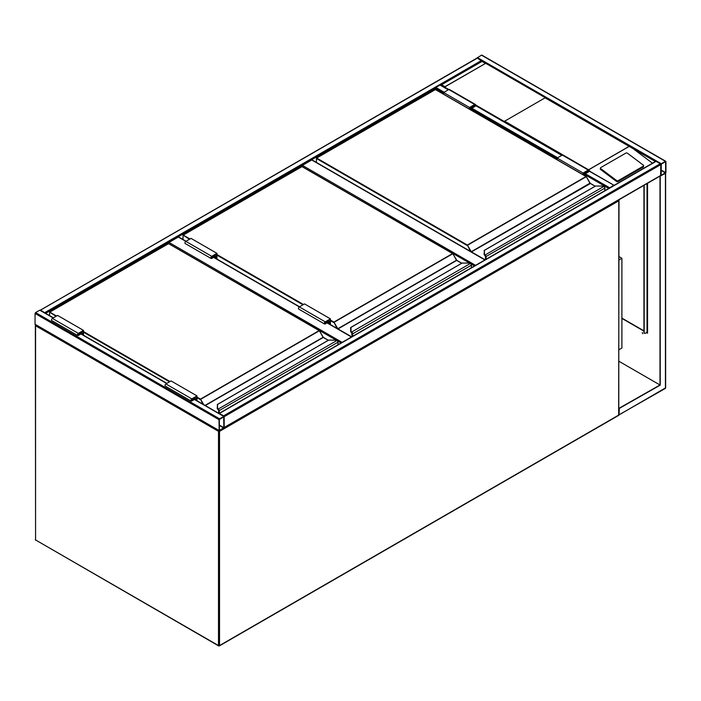 <?xml version="1.0" encoding="UTF-8"?>
<svg xmlns="http://www.w3.org/2000/svg" width="701" height="701" viewBox="0 0 701 701"><rect width="100%" height="100%" fill="white"/><g stroke="black" fill="none" stroke-linecap="round" stroke-linejoin="round"><path stroke-width="1.05" d="M619.009 256.61L621.901 258.275L619.009 259.948M621.901 258.275L621.901 348.029L619.009 349.703M469.915 263.269L301.921 166.514M301.921 166.277L302.438 165.383L475.558 265.337M484.882 259.948L311.761 159.994L302.438 165.383M311.761 159.994L312.287 160.301M336.48 340.309L168.485 243.554M168.485 243.317L169.002 242.423L342.123 342.368M216.933 259.081L216.933 253.341L191.023 238.384L185.844 241.372L178.334 237.034L169.002 242.423M178.334 237.034L178.851 237.332M219.527 418.786L219.01 419.68L219.159 430.791L223.672 428.355L224.189 427.461L224.04 416.359L219.527 418.786L35.567 312.576L39.712 310.184L40.229 310.482M35.567 324.545L35.05 324.248L35.05 313.478L35.567 312.576M223.864 416.876L219.334 419.496L219.387 430.396L223.864 427.645L223.672 416.762M476.811 58.428L477.328 58.13L481.955 61.189M477.328 58.13L40.281 310.263M40.754 310.184L45.363 313.198M476.855 58.157L481.473 55.134L481.99 55.44M665.95 161.642L665.433 161.344L661.288 163.736L660.771 164.639L660.92 175.741L665.433 173.313L665.95 172.411L665.95 161.642M661.288 164.113L661.148 175.346L665.626 172.604L665.573 161.703L661.288 164.113M655.584 161.642L656.101 161.344L660.246 163.736L660.771 164.639L660.614 175.741L224.145 427.733M660.771 175.408L224.189 427.461L224.189 416.692L223.672 415.789L660.246 163.736M219.054 413.476L223.672 415.789M435.356 89.474L435.873 87.45L440.018 85.058L441.569 84.751L440.535 85.356M614.085 185.353L589.024 171.088M608.994 188.297L613.612 185.274M475.646 104.975L504.194 121.457L545.29 97.719L485.705 63.318L444.942 86.696L444.6 87.047L448.877 89.518M643.632 165.734A1.095 0.719 -172 0 0 643.316 165.129L627.43 153.212A1.095 0.719 8 0 0 625.888 153.081L600.748 167.592A1.095 0.719 8 0 0 600.433 168.012L600.301 168.915A1.095 0.719 8 0 0 600.617 169.519L616.503 181.445A1.095 0.719 8 0 0 618.045 181.568L643.185 167.057A1.095 0.719 -172 0 0 643.5 166.636L643.632 165.734A1.095 0.719 -172 0 1 643.308 166.155L643.185 167.057M504.536 121.107L588.717 169.87M589.12 170.422L590.496 171.684M655.374 161.519L633.134 148.682L652.473 163.193M633.134 148.682L544.949 97.772M600.433 168.012A1.095 0.719 8 0 0 600.739 168.617L616.626 180.543A1.095 0.719 8 0 0 618.177 180.665L643.308 166.155M485.364 63.362L481.99 61.416L441.569 84.751L444.942 86.696M485.705 63.318L444.6 87.047M642.23 332.677L642.773 333.623M642.37 332.73L642.677 333.746L642.37 332.73M664.916 388.424L665.433 388.126L665.433 173.313L659.991 176.153L659.991 384.98L619.009 408.289M660.246 176.301L660.246 385.129L619.009 361.322M660.246 385.129L619.009 408.587M619.316 408.762L619.009 414.571M660.815 175.679L659.991 176.153M621.901 318.114L643.93 330.828M646.778 332.476L647.558 332.922L647.251 331.853M647.558 183.285L647.558 333.22L646.515 332.625M643.93 331.126L621.901 318.412M647.295 332.773L647.032 331.731M644.184 185.23L644.184 332.476A1.831 1.06 -60 0 0 644.569 333.317A1.831 1.06 -60 0 0 645.481 333.22L647.225 332.134M643.93 185.379L643.93 332.327A1.831 1.06 120 0 0 644.307 333.168A1.831 1.06 120 0 0 644.447 333.22M604.805 190.716L604.805 188.254A1.463 0.85 -120 0 0 604.166 186.781L603.745 186.475A3.295 1.901 0 0 0 601.73 186.072L595.631 186.01L484.435 250.275L484.435 253.797A3.295 1.901 0 0 0 485.118 254.962L485.136 255.655L485.118 254.962L603.745 186.475L604.323 186.852A1.095 0.631 60 0 1 604.805 187.956L604.323 186.852M484.435 250.897L484.435 250.275L484.435 250.897M484.829 255.392A3.663 2.112 180 0 1 484.067 254.095L484.435 250.275M484.435 253.797L484.067 254.095A3.663 2.112 0 0 0 484.829 255.418L485.223 255.795M590.163 183.355L586.334 176.643L467.094 245.481L316.431 158.505L316.431 162.439M604.166 186.781L601.73 186.01L595.429 186.063L484.067 250.564M469.556 109.163L469.556 107.49L474.735 104.502A1.279 0.745 -60 0 1 475.374 104.44A1.279 0.745 -60 0 1 475.576 105.465A1.279 0.745 -60 0 1 474.735 106.596L471.37 108.541L471.37 110.215M469.556 107.49L443.645 92.532L448.824 89.544A1.279 0.745 -60 0 1 449.472 89.483L475.374 104.44M443.645 94.206L443.645 92.532M469.942 109.391L469.942 107.717L475.103 104.913L474.735 106.149L470.976 108.313L469.942 107.717M470.976 108.313L470.976 109.987M583.425 174.908L583.425 173.235L584.468 173.839L584.468 175.504M583.425 173.235L588.586 170.431L588.218 171.666L584.468 173.839M583.039 174.68L583.039 173.016L588.218 170.019A1.279 0.745 -60 0 1 588.866 169.957A1.279 0.745 -60 0 1 589.059 170.983A1.279 0.745 -60 0 1 588.218 172.113L584.853 174.058L584.853 175.732M557.129 159.723L557.129 158.049L583.039 173.016M557.129 158.049L562.307 155.061A1.279 0.745 -60 0 1 562.956 155L588.866 169.957M471.37 267.756L471.37 265.293A1.463 0.85 -120 0 0 470.73 263.813L470.31 263.506A3.295 1.901 0 0 0 468.294 263.112L462.196 263.041L350.999 327.314L350.999 330.837A3.295 1.901 0 0 0 351.683 332.002L351.7 332.695L351.683 332.002L470.31 263.506L470.888 263.883A1.095 0.631 60 0 1 471.37 264.996L470.888 263.883M350.999 327.937L350.999 327.314L350.999 327.937M350.631 327.639L350.631 331.161L350.999 327.314M351.394 332.458L350.631 331.161A3.663 2.112 0 0 0 351.394 332.458L351.788 332.826M352.06 332.327A1.463 0.85 60 0 1 352.699 333.807L352.182 333.807A1.095 0.631 -120 0 0 351.7 332.695A1.06 0.613 60 0 1 352.156 333.79L352.156 336.576L351.622 332.651M456.728 260.395L452.837 253.709L333.658 322.521L330.416 320.655M470.73 263.813L468.294 263.041L461.994 263.094L350.631 327.604M327.963 320.734L328.997 321.33L328.997 323.774M330.031 324.37L330.031 319.533L325.238 322.302L324.87 323.538L328.997 321.33M330.416 324.598L330.416 318.859L325.238 321.855A1.279 0.745 120 0 0 324.397 322.986A1.279 0.745 120 0 0 324.598 324.011A1.279 0.745 120 0 0 325.238 323.95L328.603 322.004L328.603 323.547M324.598 324.011L298.687 309.053A1.279 0.745 120 0 1 298.495 308.019A1.279 0.745 120 0 1 299.327 306.898L304.514 303.901L330.416 318.859M216.933 253.341L211.755 256.329A1.279 0.745 120 0 0 210.913 257.46A1.279 0.745 120 0 0 211.115 258.494A1.279 0.745 120 0 0 211.755 258.424L215.119 256.478L215.119 258.029M211.755 256.329L185.844 241.372A1.279 0.745 120 0 0 185.003 242.502A1.279 0.745 120 0 0 185.204 243.527L211.115 258.494M216.548 258.853L216.548 254.016L211.755 256.785L211.387 258.012L215.514 255.812L214.471 255.208M215.514 255.812L215.514 258.257M337.935 344.787L337.935 342.333A1.463 0.85 -120 0 0 337.295 340.852L336.874 340.546A3.295 1.901 0 0 0 334.859 340.151L328.76 340.081L217.564 404.346L217.564 407.868A3.295 1.901 0 0 0 218.248 409.034L218.265 409.735L218.248 409.034L336.874 340.546L337.453 340.923A1.095 0.631 60 0 1 337.935 342.035L337.453 340.923M217.564 404.976L217.564 404.346L217.564 404.976M217.958 409.498L218.256 409.866L217.958 409.498A3.663 2.112 0 0 1 217.196 408.201L217.564 404.346M217.196 408.201L218.186 409.682M323.292 337.435L319.463 330.714L200.223 399.561L196.981 397.695M218.747 413.301L218.747 410.839A1.095 0.631 -120 0 0 218.265 409.735L218.265 409.77A1.06 0.613 60 0 1 218.721 410.83L218.353 409.866M337.295 340.852L334.859 340.081L328.559 340.134L217.196 404.643M194.528 397.765L195.561 398.37L195.561 399.912M196.595 400.516L196.595 396.573L191.802 399.342L191.434 400.569L195.561 398.37M196.981 400.735L196.981 395.899L191.802 398.887A1.279 0.745 120 0 0 190.97 400.017A1.279 0.745 120 0 0 191.163 401.051A1.279 0.745 120 0 0 191.802 400.981L195.176 399.035L195.176 399.693M191.163 401.051L165.252 386.093A1.279 0.745 120 0 1 165.059 385.059A1.279 0.745 120 0 1 165.892 383.929L171.079 380.941L196.981 395.899M83.498 335.218L83.498 330.381L78.319 333.369A1.279 0.745 120 0 0 77.478 334.5A1.279 0.745 120 0 0 77.68 335.525A1.279 0.745 120 0 0 78.319 335.464L81.684 333.518L81.684 334.167M83.498 330.381L57.587 315.424L52.409 318.412A1.279 0.745 120 0 0 51.567 319.542A1.279 0.745 120 0 0 51.769 320.567L77.68 335.525M83.112 334.99L83.112 331.056L78.319 333.816L77.951 335.052L82.078 332.844L81.036 332.248M82.078 332.844L82.078 334.395M218.826 430.598L218.493 431.352L35.567 325.746L35.567 539.954L218.493 645.56L218.493 431.352L219.527 431.352L219.527 645.56L618.79 415.045L618.79 200.836L219.527 431.352L219.36 430.817M36.084 540.252L218.642 645.901A0.736 0.736 0 0 0 219.378 645.901L218.493 645.56L219.378 645.901L618.641 415.386A0.736 0.736 0 0 0 619.009 414.747L618.79 414.449M35.716 540.287L35.357 539.656A0.736 0.736 0 0 0 35.716 540.287M35.567 539.358L35.357 325.439L35.909 324.984M618.457 200.083L619.009 200.539L618.641 415.386M35.663 324.852L35.357 325.439A0.736 0.736 0 0 1 35.663 324.843M618.703 199.943A0.736 0.736 0 0 1 619.009 200.539L618.694 199.943M474.524 265.933L470.993 263.891M341.089 342.973L337.558 340.931M351.455 336.988L327.052 322.898M325.238 321.855L213.568 257.381M35.05 313.478L219.01 419.68M39.712 310.184L53.188 317.965M80.913 333.965L166.672 383.482M194.396 399.491L223.672 416.394M35.05 324.248L219.01 430.449M219.334 425.481L223.672 427.987M219.334 425.034L223.864 427.645M481.473 60.523L44.899 312.576M443.645 93.128L435.356 88.344L45.626 313.356M665.433 161.344L481.473 55.134M661.288 163.736L477.328 57.535M665.626 172.604L661.096 169.984M665.433 172.937L661.096 170.431M224.189 416.692L660.771 164.639M219.527 413.397L656.101 161.344M561.79 155.359L475.541 105.562M448.307 89.842L440.018 85.058M609.467 187.675L585.37 173.76M557.645 157.751L471.887 108.243M444.162 92.234L435.873 87.45M608.731 188.446L584.853 174.654M557.129 158.654L471.37 109.137M588.7 169.695L629.121 146.36M629.27 146.369L588.7 169.791M616.626 180.543L616.503 181.445M600.739 168.617L600.617 169.519M618.177 180.665L618.045 181.568M665.617 173.165L665.643 387.819L619.316 414.747M619.009 414.817L665.284 388.459A0.736 0.736 0 0 0 665.643 387.819L665.433 387.522M647.032 183.583L647.032 332.327M590.005 183.145L471.265 251.703L467.348 245.035L586.018 176.529L435.356 89.544L316.686 158.049L467.348 245.035L470.502 251.396M595.088 186.256L589.935 183.189L586.202 176.503L435.54 89.526L316.501 158.032L316.317 162.378M590.373 183.531L471.449 251.896L485.145 259.799M485.591 259.536L485.591 256.75L485.591 259.536M485.495 255.287A1.463 0.85 60 0 1 486.135 256.768L486.135 259.23M604.91 190.654L604.91 188.105L485.618 256.768A1.095 0.631 -120 0 0 485.136 255.655L485.136 255.69A1.06 0.613 60 0 1 485.591 256.75L485.556 256.478M485.618 259.528L485.618 256.768M435.093 89.693L435.61 89.693M586.273 176.678L590.303 183.364L595.202 186.194M474.735 104.502L448.824 89.544M474.735 106.149L473.701 105.544M587.184 171.07L588.218 171.666M562.307 155.061L588.218 170.019M330.416 320.059L333.913 322.074L452.583 253.56L301.921 166.584L183.25 235.089L189.989 238.98M216.933 254.542L303.472 304.497M337.067 328.436L333.913 322.074L337.829 328.734L456.5 260.229L452.767 253.543L302.105 166.558L183.066 235.072L182.996 239.479M461.652 263.287L456.684 260.421L338.013 328.927L351.709 336.839M471.475 267.694L471.475 265.144L352.699 333.807L352.699 336.261M302.955 304.804L216.933 255.138M189.472 239.278L183.066 235.072L182.891 239.418M351.394 332.423A3.663 2.112 180 0 1 350.631 331.135L350.999 330.837M301.658 166.733L302.175 166.733M452.837 253.709L456.938 260.57M352.051 336.638L352.121 333.51M456.57 260.185L461.766 263.225M324.721 323.196L325.238 323.494M211.755 257.977L211.238 257.679M196.981 397.099L200.477 399.114L319.148 330.6L168.485 243.615L49.815 312.129L56.553 316.02M83.498 331.573L170.036 381.537M205.051 405.397L323.065 337.26L319.332 330.583L168.669 243.597L49.64 312.111L49.561 315.625M202.852 404.126L200.477 399.114L203.737 404.635M328.226 340.327L323.249 337.453L205.314 405.546M218.624 409.366A1.463 0.85 60 0 1 219.264 410.839L219.264 413.301M338.04 344.726L338.04 342.184L218.747 410.839M218.721 410.83L218.721 413.283M169.519 381.835L83.498 332.178M56.036 316.317L49.64 312.111L49.456 315.555M217.958 409.463A3.663 2.112 180 0 1 217.196 408.175L217.564 407.868M168.222 243.764L168.739 243.764M319.402 330.749L323.503 337.61M218.616 413.222L218.686 410.549M323.143 337.216L328.331 340.265M191.285 400.236L191.802 400.534M165.892 383.929L191.802 398.887M78.319 333.369L52.409 318.412M78.319 335.017L77.802 334.719M485.101 259.826L312.129 159.959M351.665 336.866L327.271 322.775M299.546 306.766L213.779 257.258M186.063 241.249L178.694 236.999M40.08 310.149L53.399 317.842M81.123 333.842L166.882 383.359M194.606 399.368L224.04 416.359M35.199 324.581L219.159 430.791M476.96 58.095L40.386 310.149M665.801 161.309L481.841 55.099M219.159 413.362L655.742 161.309M613.98 185.239L589.085 170.869M562.009 155.236L475.602 105.352M448.526 89.719L440.386 85.023M630.541 146.93L481.99 61.171L440.841 84.926M647.251 183.46L647.251 332.029M484.067 254.121L485.486 256.601L485.486 259.607"/></g></svg>
